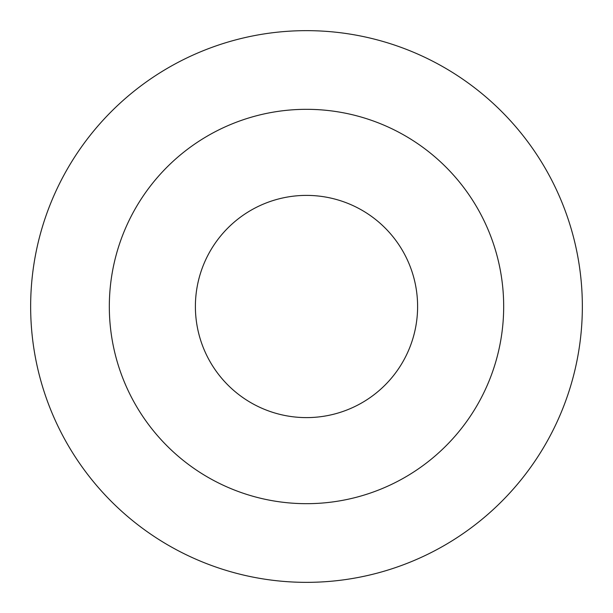 <?xml version="1.0" encoding="UTF-8"?>
<svg xmlns="http://www.w3.org/2000/svg" width="613" height="613" viewBox="0 0 613 613"><rect width="100%" height="100%" fill="white"/><g stroke="black" fill="none" stroke-linecap="round" stroke-linejoin="round"><path stroke-width="0.92" d="M582.35 306.5A275.85 275.85 0 0 1 168.575 545.394A275.85 275.85 0 0 1 168.575 67.606A275.85 275.85 0 0 1 582.35 306.5M109.321 306.5A197.179 197.179 0 0 0 306.5 503.679A197.179 197.179 0 0 0 503.679 306.5A197.179 197.179 0 0 0 306.5 109.321A197.179 197.179 0 0 0 109.321 306.5M195.394 306.5A111.106 111.106 0 0 1 306.5 195.394A111.106 111.106 0 0 1 417.606 306.5A111.106 111.106 0 0 1 306.5 417.606A111.106 111.106 0 0 1 195.394 306.5"/></g></svg>
